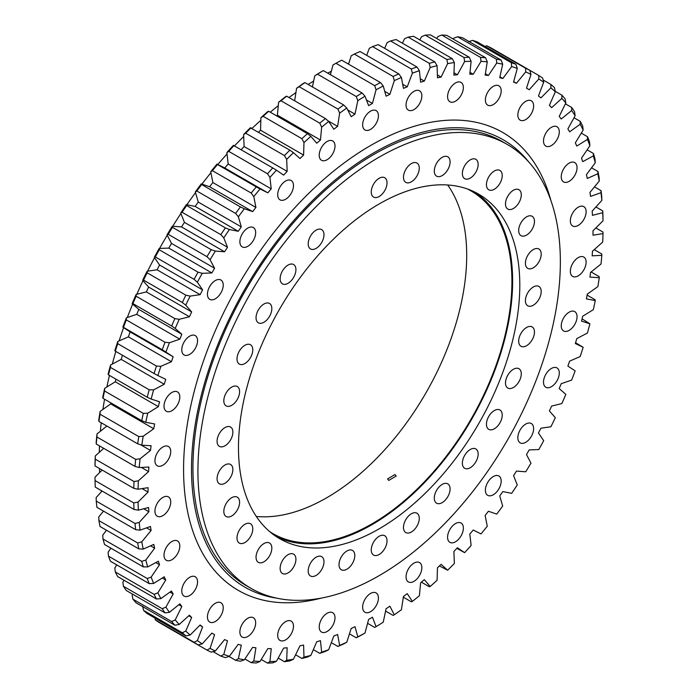 <?xml version="1.0" encoding="UTF-8"?>
<svg xmlns="http://www.w3.org/2000/svg" width="698" height="698" viewBox="0 0 698 698"><rect width="100%" height="100%" fill="white"/><g stroke="black" fill="none" stroke-linecap="round" stroke-linejoin="round"><path stroke-width="1.05" d="M366.433 99.971L372.444 103.444A314.632 181.655 120 0 0 370.533 104.534A314.632 181.655 120 0 0 368.623 105.642L364.984 96.211A328.845 189.856 120 0 0 357.821 100.669L356.277 96.551A331.882 191.618 -60 0 1 362.053 92.947L323.296 70.577A331.882 191.618 120 0 0 317.52 74.18L356.277 96.551M101.411 491.758A309.554 178.723 -60 0 1 101.262 490.563M99.648 472.555A309.554 178.723 -60 0 1 99.456 468.515M99.299 452.348A309.554 178.723 -60 0 1 99.482 445.882M100.381 431.259A309.554 178.723 -60 0 1 101.201 422.752M102.911 409.421A309.554 178.723 -60 0 1 104.552 399.221M106.881 386.98A309.554 178.723 -60 0 1 109.446 375.411M112.291 364.086A309.554 178.723 -60 0 1 115.842 351.452M119.114 340.894A309.554 178.723 -60 0 1 123.607 327.624M127.306 317.564A309.554 178.723 -60 0 1 132.664 304.049M136.825 294.268A309.554 178.723 -60 0 1 143.003 280.692M147.61 271.173A309.554 178.723 -60 0 1 154.546 257.702M159.598 248.444A309.554 178.723 -60 0 1 167.215 235.252M172.711 226.248A309.554 178.723 -60 0 1 180.904 213.501M186.846 204.75A309.554 178.723 -60 0 1 195.519 192.613M201.905 184.115A309.554 178.723 -60 0 1 210.927 172.72M217.793 164.492A309.554 178.723 -60 0 1 227.033 153.961M234.545 145.856A309.554 178.723 -60 0 1 243.707 136.459M252.1 128.336A309.554 178.723 -60 0 1 260.834 120.335M270.274 112.186A309.554 178.723 -60 0 1 278.284 105.668M288.972 97.519A309.554 178.723 -60 0 1 295.926 92.564M308.141 84.467A309.554 178.723 -60 0 1 313.646 81.073M455.471 101.201A11.168 6.448 120 0 0 462.765 91.359A11.168 6.448 120 0 0 461.055 82.416A11.168 6.448 120 0 0 455.471 82.966A11.168 6.448 120 0 0 448.177 92.808A11.168 6.448 120 0 0 449.896 101.751A11.168 6.448 120 0 0 455.471 101.201M493.285 104.578A11.168 6.448 120 0 0 500.579 94.736A11.168 6.448 120 0 0 498.869 85.793A11.168 6.448 120 0 0 493.285 86.351A11.168 6.448 120 0 0 485.991 96.184A11.168 6.448 120 0 0 487.701 105.128A11.168 6.448 120 0 0 493.285 104.578M525.734 119.576A11.168 6.448 120 0 0 533.028 109.743A11.168 6.448 120 0 0 531.309 100.8A11.168 6.448 120 0 0 525.734 101.35A11.168 6.448 120 0 0 518.44 111.183A11.168 6.448 120 0 0 520.15 120.135A11.168 6.448 120 0 0 525.734 119.576M551.394 145.55A11.168 6.448 120 0 0 558.688 135.709A11.168 6.448 120 0 0 556.978 126.766A11.168 6.448 120 0 0 551.394 127.315A11.168 6.448 120 0 0 544.1 137.157A11.168 6.448 120 0 0 545.81 146.1A11.168 6.448 120 0 0 551.394 145.55M569.149 181.349A11.168 6.448 120 0 0 576.443 171.516A11.168 6.448 120 0 0 574.733 162.573A11.168 6.448 120 0 0 569.149 163.123A11.168 6.448 120 0 0 561.855 172.956A11.168 6.448 120 0 0 563.565 181.908A11.168 6.448 120 0 0 569.149 181.349M578.232 225.428A11.168 6.448 120 0 0 585.526 215.586A11.168 6.448 120 0 0 583.807 206.643A11.168 6.448 120 0 0 578.232 207.193A11.168 6.448 120 0 0 570.938 217.034A11.168 6.448 120 0 0 572.648 225.978A11.168 6.448 120 0 0 578.232 225.428M578.232 275.841A11.168 6.448 120 0 0 585.526 265.999A11.168 6.448 120 0 0 583.807 257.056A11.168 6.448 120 0 0 578.232 257.606A11.168 6.448 120 0 0 570.938 267.447A11.168 6.448 120 0 0 572.648 276.391A11.168 6.448 120 0 0 578.232 275.841M569.149 330.39A11.168 6.448 120 0 0 576.443 320.556A11.168 6.448 120 0 0 574.733 311.605A11.168 6.448 120 0 0 569.149 312.163A11.168 6.448 120 0 0 561.855 321.996A11.168 6.448 120 0 0 563.565 330.948A11.168 6.448 120 0 0 569.149 330.39M551.394 386.701A11.168 6.448 120 0 0 558.688 376.868A11.168 6.448 120 0 0 556.978 367.916A11.168 6.448 120 0 0 551.394 368.474A11.168 6.448 120 0 0 544.1 378.307A11.168 6.448 120 0 0 545.81 387.25A11.168 6.448 120 0 0 551.394 386.701M525.734 442.305A11.168 6.448 120 0 0 533.028 432.463A11.168 6.448 120 0 0 531.309 423.52A11.168 6.448 120 0 0 525.734 424.07A11.168 6.448 120 0 0 518.44 433.912A11.168 6.448 120 0 0 520.15 442.855A11.168 6.448 120 0 0 525.734 442.305M493.285 494.769A11.168 6.448 120 0 0 500.579 484.935A11.168 6.448 120 0 0 498.869 475.984A11.168 6.448 120 0 0 493.285 476.542A11.168 6.448 120 0 0 485.991 486.375A11.168 6.448 120 0 0 487.701 495.327A11.168 6.448 120 0 0 493.285 494.769M455.471 541.805A11.168 6.448 120 0 0 462.765 531.972A11.168 6.448 120 0 0 461.055 523.02A11.168 6.448 120 0 0 455.471 523.579A11.168 6.448 120 0 0 448.177 533.412A11.168 6.448 120 0 0 449.896 542.363A11.168 6.448 120 0 0 455.471 541.805M413.949 581.355A11.168 6.448 120 0 0 421.243 571.522A11.168 6.448 120 0 0 419.533 562.571A11.168 6.448 120 0 0 413.949 563.129A11.168 6.448 120 0 0 406.655 572.962A11.168 6.448 120 0 0 408.365 581.914A11.168 6.448 120 0 0 413.949 581.355M370.533 611.701A11.168 6.448 120 0 0 377.827 601.859A11.168 6.448 120 0 0 376.109 592.916A11.168 6.448 120 0 0 370.533 593.466A11.168 6.448 120 0 0 363.239 603.308A11.168 6.448 120 0 0 364.949 612.251A11.168 6.448 120 0 0 370.533 611.701M327.109 631.498A11.168 6.448 120 0 0 334.403 621.656A11.168 6.448 120 0 0 332.693 612.713A11.168 6.448 120 0 0 327.109 613.263A11.168 6.448 120 0 0 319.815 623.105A11.168 6.448 120 0 0 321.525 632.048A11.168 6.448 120 0 0 327.109 631.498M285.587 639.892A11.168 6.448 120 0 0 292.881 630.05A11.168 6.448 120 0 0 291.171 621.107A11.168 6.448 120 0 0 285.587 621.656A11.168 6.448 120 0 0 278.293 631.498A11.168 6.448 120 0 0 280.003 640.441A11.168 6.448 120 0 0 285.587 639.892M247.773 636.515A11.168 6.448 120 0 0 255.067 626.673A11.168 6.448 120 0 0 253.357 617.73A11.168 6.448 120 0 0 247.773 618.28A11.168 6.448 120 0 0 240.478 628.121A11.168 6.448 120 0 0 242.197 637.065A11.168 6.448 120 0 0 247.773 636.515M215.333 621.508A11.168 6.448 120 0 0 222.627 611.675A11.168 6.448 120 0 0 220.908 602.732A11.168 6.448 120 0 0 215.333 603.281A11.168 6.448 120 0 0 208.039 613.114A11.168 6.448 120 0 0 209.749 622.066A11.168 6.448 120 0 0 215.333 621.508M189.664 595.542A11.168 6.448 120 0 0 196.958 585.701A11.168 6.448 120 0 0 195.248 576.757A11.168 6.448 120 0 0 189.664 577.307A11.168 6.448 120 0 0 182.37 587.149A11.168 6.448 120 0 0 184.089 596.092A11.168 6.448 120 0 0 189.664 595.542M171.909 559.735A11.168 6.448 120 0 0 179.203 549.902A11.168 6.448 120 0 0 177.493 540.959A11.168 6.448 120 0 0 171.909 541.508A11.168 6.448 120 0 0 164.615 551.341A11.168 6.448 120 0 0 166.325 560.293A11.168 6.448 120 0 0 171.909 559.735M162.835 515.665A11.168 6.448 120 0 0 170.129 505.832A11.168 6.448 120 0 0 168.41 496.88A11.168 6.448 120 0 0 162.835 497.438A11.168 6.448 120 0 0 155.541 507.272A11.168 6.448 120 0 0 157.251 516.223A11.168 6.448 120 0 0 162.835 515.665M162.835 465.252A11.168 6.448 120 0 0 170.129 455.41A11.168 6.448 120 0 0 168.41 446.467A11.168 6.448 120 0 0 162.835 447.017A11.168 6.448 120 0 0 155.541 456.858A11.168 6.448 120 0 0 157.251 465.802A11.168 6.448 120 0 0 162.835 465.252M171.909 410.694A11.168 6.448 120 0 0 179.203 400.861A11.168 6.448 120 0 0 177.493 391.918A11.168 6.448 120 0 0 171.909 392.468A11.168 6.448 120 0 0 164.615 402.31A11.168 6.448 120 0 0 166.325 411.253A11.168 6.448 120 0 0 171.909 410.694M189.664 354.392A11.168 6.448 120 0 0 196.958 344.55A11.168 6.448 120 0 0 195.248 335.607A11.168 6.448 120 0 0 189.664 336.157A11.168 6.448 120 0 0 182.37 345.999A11.168 6.448 120 0 0 184.089 354.942A11.168 6.448 120 0 0 189.664 354.392M215.333 298.788A11.168 6.448 120 0 0 222.627 288.946A11.168 6.448 120 0 0 220.908 280.003A11.168 6.448 120 0 0 215.333 280.552A11.168 6.448 120 0 0 208.039 290.394A11.168 6.448 120 0 0 209.749 299.337A11.168 6.448 120 0 0 215.333 298.788M247.773 246.324A11.168 6.448 120 0 0 255.067 236.482A11.168 6.448 120 0 0 253.357 227.539A11.168 6.448 120 0 0 247.773 228.089A11.168 6.448 120 0 0 240.478 237.931A11.168 6.448 120 0 0 242.197 246.874A11.168 6.448 120 0 0 247.773 246.324M285.587 199.288A11.168 6.448 120 0 0 292.881 189.446A11.168 6.448 120 0 0 291.171 180.503A11.168 6.448 120 0 0 285.587 181.052A11.168 6.448 120 0 0 278.293 190.894A11.168 6.448 120 0 0 280.003 199.837A11.168 6.448 120 0 0 285.587 199.288M327.109 159.729A11.168 6.448 120 0 0 334.403 149.896A11.168 6.448 120 0 0 332.693 140.952A11.168 6.448 120 0 0 327.109 141.502A11.168 6.448 120 0 0 319.815 151.344A11.168 6.448 120 0 0 321.525 160.287A11.168 6.448 120 0 0 327.109 159.729M413.949 109.595A11.168 6.448 120 0 0 421.243 99.753A11.168 6.448 120 0 0 419.533 90.81A11.168 6.448 120 0 0 413.949 91.368A11.168 6.448 120 0 0 406.655 101.201A11.168 6.448 120 0 0 408.365 110.144A11.168 6.448 120 0 0 413.949 109.595M370.533 129.392A11.168 6.448 120 0 0 377.827 119.559A11.168 6.448 120 0 0 376.109 110.607A11.168 6.448 120 0 0 370.533 111.165A11.168 6.448 120 0 0 363.239 120.998A11.168 6.448 120 0 0 364.949 129.95A11.168 6.448 120 0 0 370.533 129.392M95.033 480.556L133.78 502.926A331.882 191.618 -60 0 0 134.007 509.47L95.26 487.099A331.882 191.618 120 0 1 95.033 480.556L95.007 477.179L102.144 470.059M95.26 459.144A331.882 191.618 120 0 0 95.033 465.95L133.78 488.33A331.882 191.618 -60 0 1 134.007 481.524L95.26 459.144L95.294 455.942L103.749 448.352M96.926 436.992A331.882 191.618 120 0 0 96.245 444.015L135.002 466.395A331.882 191.618 -60 0 1 135.682 459.371L96.926 436.992L97.005 433.964L106.89 426.033M100.032 414.228A331.882 191.618 120 0 0 98.907 421.426L137.663 443.806A331.882 191.618 -60 0 1 138.789 436.599L100.032 414.228L100.137 411.384L110.703 403.898A314.632 181.655 -60 0 1 110.886 402.886M104.56 390.985A331.882 191.618 120 0 0 102.99 398.322L141.738 420.693A331.882 191.618 -60 0 1 143.308 413.364L104.56 390.985L104.674 388.341L115.301 381.78A314.632 181.655 -60 0 1 115.929 379.154M110.467 367.418A331.882 191.618 120 0 0 108.469 374.843L147.217 397.223A331.882 191.618 -60 0 1 149.224 389.798L110.467 367.418L110.581 364.984L121.199 359.391A314.632 181.655 -60 0 1 122.429 355.247M117.726 343.678A331.882 191.618 120 0 0 115.31 351.138L154.057 373.509A331.882 191.618 -60 0 1 156.483 366.049L117.726 343.678L117.831 341.453L128.38 336.855A314.632 181.655 -60 0 1 130.116 331.925L173.174 356.783L162.224 349.724A331.882 191.618 -60 0 1 165.051 342.264L126.294 319.893A331.882 191.618 120 0 0 123.467 327.353L162.224 349.724M136.119 296.214A331.882 191.618 120 0 0 132.899 303.621L171.656 326.001A331.882 191.618 -60 0 1 174.866 318.593L136.119 296.214L136.145 294.434L146.362 291.921A314.632 181.655 -60 0 1 148.613 287.053L191.671 311.919L185.729 305.174L182.3 302.487A331.882 191.618 -60 0 1 185.886 295.175L147.13 272.796A331.882 191.618 120 0 0 143.552 280.107L182.3 302.487M168.209 234.292A331.882 191.618 120 0 1 172.458 227.312L211.215 249.683A331.882 191.618 -60 0 0 206.966 256.672L168.209 234.292L167.014 234.877A328.845 189.856 -60 0 1 172.284 226.213L181.532 226.92A314.632 181.655 -60 0 1 184.438 222.374L227.496 247.24L223.779 237.887L220.83 234.65A331.882 191.618 -60 0 1 225.375 227.888L186.619 205.517A331.882 191.618 120 0 0 182.073 212.271L220.83 234.65M159.266 249.779A331.882 191.618 120 0 0 155.34 256.951L194.096 279.331A331.882 191.618 -60 0 1 198.023 272.159L159.266 249.779L159.17 248.462L168.811 248.087A314.632 181.655 -60 0 1 171.507 243.401L214.574 268.268L210.081 259.735L206.966 256.672M201.661 184.542A331.882 191.618 120 0 0 196.845 191.025L235.601 213.405A331.882 191.618 -60 0 1 240.409 206.913L201.661 184.542L201.277 183.906L209.601 186.741A314.632 181.655 -60 0 1 212.855 182.553L255.922 207.419L253.802 196.609L251.193 193.058A331.882 191.618 -60 0 1 256.245 186.881L217.488 164.51A331.882 191.618 120 0 0 212.436 170.687L251.193 193.058M234.005 145.542A331.882 191.618 120 0 0 228.752 151.37L267.509 173.75A331.882 191.618 -60 0 1 272.761 167.921L233.385 145.35A328.845 189.856 -60 0 0 226.876 152.574L228.176 164.013L271.234 188.87L269.934 177.432L267.509 173.75M251.114 127.769A331.882 191.618 120 0 0 245.687 133.213L284.444 155.584A331.882 191.618 -60 0 1 289.871 150.14L250.364 127.786A328.845 189.856 -60 0 0 243.637 134.531L244.099 146.528L287.157 171.385L286.695 159.388L284.444 155.584M268.713 111.279A331.882 191.618 120 0 0 263.146 116.313L301.894 138.684A331.882 191.618 -60 0 1 307.46 133.658L268.713 111.279L267.814 111.505A328.845 189.856 -60 0 0 260.912 117.735L260.537 130.212L303.604 155.078L303.97 142.593L301.894 138.684M286.677 96.193A331.882 191.618 120 0 0 281.006 100.774L319.763 123.153A331.882 191.618 -60 0 1 325.434 118.573L286.677 96.193L285.63 96.612A328.845 189.856 -60 0 0 278.598 102.283L277.394 115.179L320.452 140.036L321.656 127.149L319.763 123.153M367.584 623.314L374.704 627.423L376.074 626.647A328.845 189.856 120 0 0 383.237 622.188L386.081 608.717A314.632 181.655 120 0 0 389.885 606.178L394.3 614.798A328.845 189.856 120 0 0 401.42 609.72L403.444 596.493A314.632 181.655 120 0 0 407.222 593.632L412.37 601.388A328.845 189.856 120 0 0 419.402 595.717L420.606 582.821A314.632 181.655 120 0 0 424.323 579.645L430.186 586.495A328.845 189.856 120 0 0 437.088 580.265L437.463 567.788A314.632 181.655 120 0 0 441.092 564.324L447.636 570.214A328.845 189.856 120 0 0 454.363 563.469L453.901 551.472A314.632 181.655 120 0 0 457.434 547.747L464.615 552.65A328.845 189.856 120 0 0 471.124 545.426L469.824 533.987A314.632 181.655 120 0 0 473.235 530.026L481.009 533.909A328.845 189.856 120 0 0 487.265 526.248L485.145 515.447A314.632 181.655 120 0 0 488.399 511.259L496.723 514.094A328.845 189.856 120 0 0 502.682 506.059L499.751 495.946A314.632 181.655 120 0 0 502.839 491.575L511.651 493.346A328.845 189.856 120 0 0 517.279 484.97L513.562 475.626A314.632 181.655 120 0 0 516.468 471.08L525.716 471.787A328.845 189.856 120 0 0 530.986 463.123L526.493 454.599A314.632 181.655 120 0 0 529.189 449.913L538.83 449.538A328.845 189.856 120 0 0 543.69 440.656L538.455 432.987A314.632 181.655 120 0 0 540.941 428.206L550.897 426.757A328.845 189.856 120 0 0 555.338 417.692L549.387 410.948A314.632 181.655 120 0 0 551.638 406.079L561.855 403.566A328.845 189.856 120 0 0 565.834 394.379L559.22 388.594A314.632 181.655 120 0 0 561.218 383.682L571.636 380.113A328.845 189.856 120 0 0 575.135 370.874L567.884 366.075A314.632 181.655 120 0 0 569.62 361.145L580.169 356.547A328.845 189.856 120 0 0 583.17 347.299L575.571 342.753M173.174 356.783A314.632 181.655 120 0 0 171.438 361.712L160.889 366.31A328.845 189.856 120 0 0 157.888 375.559L165.723 379.328A314.632 181.655 120 0 0 164.266 384.249L153.647 389.842A328.845 189.856 120 0 0 151.161 399.047L159.537 401.769A314.632 181.655 120 0 0 158.359 406.646L147.732 413.207A328.845 189.856 120 0 0 145.786 422.299L154.651 423.948A314.632 181.655 120 0 0 153.761 428.755L143.195 436.241A328.845 189.856 120 0 0 141.799 445.167L151.1 445.752A314.632 181.655 120 0 0 150.498 450.454L140.062 458.822A328.845 189.856 120 0 0 139.225 467.529L148.892 467.032A314.632 181.655 120 0 0 148.595 471.604L138.352 480.8A328.845 189.856 120 0 0 138.073 489.237L148.063 487.666A314.632 181.655 120 0 0 148.063 492.081L138.073 502.045A328.845 189.856 120 0 0 138.352 510.151L148.595 507.516A314.632 181.655 120 0 0 148.892 511.747L139.225 522.418A328.845 189.856 120 0 0 140.062 530.157L150.498 526.466A314.632 181.655 120 0 0 151.1 530.48L141.799 541.805A328.845 189.856 120 0 0 143.195 549.117L153.761 544.405A314.632 181.655 120 0 0 154.651 548.183L145.786 560.075A328.845 189.856 120 0 0 147.732 566.916L158.359 561.209A314.632 181.655 120 0 0 159.537 564.726L151.161 577.115A328.845 189.856 120 0 0 153.647 583.449L164.266 576.784A314.632 181.655 120 0 0 165.723 580.021L157.888 592.838A328.845 189.856 120 0 0 160.889 598.622L171.438 591.032A314.632 181.655 120 0 0 173.174 593.963L165.923 607.129A328.845 189.856 120 0 0 169.431 612.329L179.848 603.866A314.632 181.655 120 0 0 181.838 606.475L175.224 619.903A328.845 189.856 120 0 0 179.203 624.483L189.428 615.2A314.632 181.655 120 0 0 191.671 617.477L185.729 631.079A328.845 189.856 120 0 0 190.161 635.023L200.125 624.972A314.632 181.655 120 0 0 202.603 626.891L197.368 640.598A328.845 189.856 120 0 0 202.237 643.87L211.869 633.121A314.632 181.655 120 0 0 213.213 633.906A314.632 181.655 120 0 0 214.574 634.683L210.081 648.398A328.845 189.856 120 0 0 215.342 650.981L224.599 639.595A314.632 181.655 120 0 0 227.496 640.781L223.779 654.427A328.845 189.856 120 0 0 229.406 656.303L238.219 644.35A314.632 181.655 120 0 0 241.307 645.161L238.384 658.65A328.845 189.856 120 0 0 244.344 659.802L252.659 647.36A314.632 181.655 120 0 0 255.922 647.788L253.802 661.041A328.845 189.856 120 0 0 260.057 661.468L267.831 648.608A314.632 181.655 120 0 0 271.234 648.651L269.934 661.582A328.845 189.856 120 0 0 276.452 661.285L283.632 648.093A314.632 181.655 120 0 0 287.157 647.744L286.695 660.273A328.845 189.856 120 0 0 293.422 659.252L299.966 645.807A314.632 181.655 120 0 0 303.604 645.065L303.97 657.123A328.845 189.856 120 0 0 310.872 655.387L316.735 641.759A314.632 181.655 120 0 0 320.452 640.651L321.656 652.15A328.845 189.856 120 0 0 328.688 649.707L333.845 635.991A314.632 181.655 120 0 0 337.614 634.499L339.647 645.38A328.845 189.856 120 0 0 346.766 642.247L351.173 628.532A314.632 181.655 120 0 0 354.977 626.673L357.821 636.864A328.845 189.856 120 0 0 364.984 633.051L362.053 634.726A331.882 191.618 -60 0 1 356.277 637.798L349.454 633.863M346.766 642.247L343.669 643.931A331.882 191.618 -60 0 1 337.928 646.461L331.332 642.657M328.688 649.707L325.434 651.391A331.882 191.618 -60 0 1 319.763 653.363L313.341 649.655M310.872 655.387L307.46 657.054A331.882 191.618 -60 0 1 301.894 658.45L295.586 654.811M293.422 659.252L289.871 660.884A331.882 191.618 -60 0 1 284.444 661.704L278.188 658.092M276.452 661.285L272.761 662.864A331.882 191.618 -60 0 1 267.509 663.1L261.253 659.488M260.057 661.468L256.245 662.978A331.882 191.618 -60 0 1 251.193 662.629L244.893 658.991M244.344 659.802L240.409 661.224A331.882 191.618 -60 0 1 235.601 660.291L228.953 656.452M229.406 656.303L225.375 657.612A331.882 191.618 -60 0 1 220.83 656.103L213.082 651.627M155.34 619.911L194.096 642.282A331.882 191.618 -60 0 0 198.023 644.926L159.266 622.546A331.882 191.618 120 0 1 155.34 619.911L154.877 618.018M215.342 650.981L211.215 652.168A331.882 191.618 -60 0 1 206.966 650.082L168.209 627.711M143.552 610.375A331.882 191.618 120 0 0 147.13 613.551L185.886 635.922A331.882 191.618 -60 0 1 182.3 632.746L143.552 610.375L142.662 606.222M132.899 599.154A331.882 191.618 120 0 0 136.119 602.845L174.866 625.225A331.882 191.618 -60 0 1 171.656 621.525L132.899 599.154L132.166 595.036L132.603 594.155M123.467 586.32A331.882 191.618 120 0 0 126.294 590.517L165.051 612.888A331.882 191.618 -60 0 1 162.224 608.691L123.467 586.32L122.865 582.263L123.982 580.239M115.31 571.959A331.882 191.618 120 0 0 117.726 576.627L156.483 598.997A331.882 191.618 -60 0 1 154.057 594.33L115.31 571.959L114.83 567.971L116.723 564.874M108.469 556.149A331.882 191.618 120 0 0 110.467 561.262L149.224 583.633A331.882 191.618 -60 0 1 147.217 578.52L108.469 556.149L108.103 552.258L110.869 548.166M102.99 538.996A331.882 191.618 120 0 0 104.56 544.519L143.308 566.889A331.882 191.618 -60 0 1 141.738 561.366L102.99 538.996L102.728 535.209L106.454 530.21M98.907 520.603A331.882 191.618 120 0 0 100.032 526.501L138.789 548.872A331.882 191.618 -60 0 1 137.663 542.974L98.907 520.603L98.741 516.939L103.513 511.128M96.245 501.085A331.882 191.618 120 0 0 96.926 507.324L135.682 529.695A331.882 191.618 -60 0 1 135.002 523.456L96.245 501.085L96.158 497.561L102.074 491.034M595.856 227.941L602.967 232.05L602.993 233.629A328.845 189.856 120 0 1 602.706 242.058L592.462 251.254A314.632 181.655 120 0 1 592.166 255.826L601.842 255.328L601.755 253.985L594.251 249.648M591.11 271.967L599.093 276.574L599.259 277.691A328.845 189.856 120 0 1 597.863 286.616L587.297 294.102A314.632 181.655 120 0 1 586.407 298.91L595.272 300.568L595.01 299.678L587.114 295.114M582.071 318.846L589.897 323.82A328.845 189.856 120 0 1 587.419 333.016L576.801 338.609A314.632 181.655 120 0 1 575.335 343.529L583.17 347.299M456.867 548.34L464.615 552.65M439.426 565.93L447.636 570.214M421.391 582.158L429.287 586.721L430.186 586.495M403.339 597.191L411.323 601.807L412.37 601.388M385.584 611.073L393.087 615.4L394.3 614.798M335.947 63.274A331.882 191.618 120 0 1 341.723 60.203L380.48 82.573A331.882 191.618 -60 0 0 374.704 85.653L335.947 63.274L333.016 64.949L330.416 74.686M360.072 51.539A331.882 191.618 120 0 0 354.331 54.069L393.087 76.44A331.882 191.618 -60 0 1 398.828 73.909L360.072 51.539M378.237 44.637A331.882 191.618 120 0 0 372.566 46.609L411.323 68.989A331.882 191.618 -60 0 1 416.994 67.017L378.237 44.637M396.106 39.55A331.882 191.618 120 0 0 390.54 40.946L429.287 63.326A331.882 191.618 -60 0 1 434.854 61.921L396.106 39.55M413.556 36.296A331.882 191.618 120 0 0 408.129 37.116L446.886 59.487A331.882 191.618 -60 0 1 452.313 58.667L413.556 36.296M430.492 34.9A331.882 191.618 120 0 0 425.239 35.136L463.995 57.515A331.882 191.618 -60 0 1 469.248 57.271L430.492 34.9M446.807 35.371A331.882 191.618 120 0 0 441.755 35.022L480.512 57.402A331.882 191.618 -60 0 1 485.564 57.751L446.807 35.371M462.399 37.709A331.882 191.618 120 0 0 457.591 36.776L496.339 59.156A331.882 191.618 -60 0 1 501.155 60.089L462.399 37.709M538.83 78.987L529.189 89.745A314.632 181.655 120 0 0 527.845 88.951A314.632 181.655 120 0 0 526.493 88.184L530.986 74.459A328.845 189.856 120 0 0 525.716 71.885L525.542 68.203L486.785 45.832A331.882 191.618 120 0 1 491.034 47.918L538.734 75.454A331.882 191.618 -60 0 1 542.66 78.089L543.69 82.259A328.845 189.856 120 0 0 538.83 78.987L538.734 75.454M525.542 68.203A331.882 191.618 -60 0 1 529.791 70.289L530.986 74.459M477.17 41.897A331.882 191.618 120 0 0 472.625 40.388L511.381 62.759A331.882 191.618 -60 0 1 515.927 64.277L477.17 41.897M543.123 79.982L550.87 84.449A331.882 191.618 -60 0 1 554.448 87.625L555.338 91.778A328.845 189.856 120 0 0 550.897 87.843L550.87 84.449M555.233 91.316L561.881 95.155A331.882 191.618 -60 0 1 565.101 98.846L565.834 102.964A328.845 189.856 120 0 0 561.855 98.374L561.881 95.155M565.397 103.845L571.706 107.483A331.882 191.618 -60 0 1 574.533 111.68L575.135 115.737A328.845 189.856 120 0 0 571.636 110.537L571.706 107.483M574.018 117.761L580.274 121.373A331.882 191.618 -60 0 1 582.69 126.041L583.17 130.029A328.845 189.856 120 0 0 580.169 124.244L580.274 121.373M581.277 133.126L587.533 136.738A331.882 191.618 -60 0 1 589.531 141.851L589.897 145.742A328.845 189.856 120 0 0 587.419 139.408L587.533 136.738M587.131 149.834L593.44 153.481A331.882 191.618 -60 0 1 595.01 159.004L595.272 162.791A328.845 189.856 120 0 0 593.326 155.942L593.44 153.481M591.546 167.79L597.968 171.499A331.882 191.618 -60 0 1 599.093 177.397L599.259 181.061A328.845 189.856 120 0 0 597.863 173.75L597.968 171.499M594.487 186.872L601.074 190.676A331.882 191.618 -60 0 1 601.755 196.915L601.842 200.439A328.845 189.856 120 0 0 600.995 192.709L601.074 190.676M595.926 206.966L602.74 210.901A331.882 191.618 -60 0 1 602.967 217.444L602.993 220.821A328.845 189.856 120 0 0 602.706 212.707L602.74 210.901M138.073 502.045L133.78 502.926M138.352 510.151L134.007 509.47M138.073 489.237L133.78 488.33M138.352 480.8L134.007 481.524M139.225 467.529L135.002 466.395M140.062 458.822L135.682 459.371M141.799 445.167L137.663 443.806M143.195 436.241L138.789 436.599M145.786 422.299L141.738 420.693M147.732 413.207L143.308 413.364M151.161 399.047L147.217 397.223M153.647 389.842L149.224 389.798M157.888 375.559L154.057 373.509M160.889 366.31L156.483 366.049M126.294 319.893L126.364 317.887L136.782 314.318A314.632 181.655 -60 0 1 138.78 309.406L181.838 334.263A314.632 181.655 120 0 0 179.848 339.176L169.431 342.744A328.845 189.856 120 0 0 165.923 351.993M169.431 342.744L165.051 342.264M191.671 311.919A314.632 181.655 120 0 0 189.428 316.779L179.203 319.3A328.845 189.856 120 0 0 175.224 328.479L171.656 326.001M179.203 319.3L174.866 318.593M147.13 272.796L147.103 271.243L157.059 269.794A314.632 181.655 -60 0 1 159.545 265.013L202.603 289.871A314.632 181.655 120 0 0 200.125 294.661L190.161 296.109A328.845 189.856 120 0 0 185.729 305.174M190.161 296.109L185.886 295.175M227.496 247.24A314.632 181.655 120 0 0 224.599 251.777L215.342 251.079A328.845 189.856 120 0 0 210.081 259.735M215.342 251.079L211.215 249.683M214.574 268.268A314.632 181.655 120 0 0 211.869 272.944L202.237 273.319A328.845 189.856 120 0 0 197.368 282.21L194.096 279.331M202.237 273.319L198.023 272.159M186.619 205.517L186.349 204.654L195.161 206.425A314.632 181.655 -60 0 1 198.249 202.054L241.307 226.911A314.632 181.655 120 0 0 238.219 231.291L229.406 229.511A328.845 189.856 120 0 0 223.779 237.887M229.406 229.511L225.375 227.888M255.922 207.419A314.632 181.655 120 0 0 252.659 211.599L244.344 208.763A328.845 189.856 120 0 0 238.384 216.808L235.601 213.405M244.344 208.763L240.409 206.913M271.234 188.87A314.632 181.655 120 0 0 267.831 192.84L260.057 188.957A328.845 189.856 120 0 0 253.802 196.609M260.057 188.957L256.245 186.881M287.157 171.385A314.632 181.655 120 0 0 283.632 175.111L276.452 170.207A328.845 189.856 120 0 0 269.934 177.432M276.452 170.207L272.761 167.921M303.604 155.078A314.632 181.655 120 0 0 299.966 158.533L293.422 152.644A328.845 189.856 120 0 0 286.695 159.388M293.422 152.644L289.871 150.14M320.452 140.036A314.632 181.655 120 0 0 316.735 143.212L310.872 136.363A328.845 189.856 120 0 0 303.97 142.593M310.872 136.363L307.46 133.658M327.851 120.728L337.614 126.364A314.632 181.655 120 0 0 333.845 129.235L328.688 121.469A328.845 189.856 120 0 0 321.656 127.149M328.688 121.469L325.434 118.573M357.821 636.864L356.277 637.798M339.647 645.38L337.928 646.461M321.656 652.15L319.763 653.363M303.97 657.123L301.894 658.45M286.695 660.273L284.444 661.704M269.934 661.582L267.509 663.1M253.802 661.041L251.193 662.629M238.384 658.65L235.601 660.291M223.779 654.427L220.83 656.103M197.368 640.598L194.096 642.282M202.237 643.87L198.023 644.926M210.081 648.398L206.966 650.082M190.161 635.023L185.886 635.922M185.729 631.079L182.3 632.746M179.203 624.483L174.866 625.225M175.224 619.903L171.656 621.525M169.431 612.329L165.051 612.888M165.923 607.129L162.224 608.691M160.889 598.622L156.483 598.997M157.888 592.838L154.057 594.33M153.647 583.449L149.224 583.633M151.161 577.115L147.217 578.52M147.732 566.916L143.308 566.889M145.786 560.075L141.738 561.366M143.195 549.117L138.789 548.872M141.799 541.805L137.663 542.974M140.062 530.157L135.682 529.695M139.225 522.418L135.002 523.456M599.259 277.691L589.958 277.106A314.632 181.655 120 0 0 590.56 272.403L600.995 264.036A328.845 189.856 120 0 0 601.842 255.328M589.897 323.82L581.521 321.097A314.632 181.655 120 0 0 582.699 316.22L593.326 309.659A328.845 189.856 120 0 0 595.272 300.568M384.738 91.351L389.885 94.335A314.632 181.655 120 0 0 386.081 96.184L383.237 85.994A328.845 189.856 120 0 0 376.074 89.806L374.704 85.653M383.237 85.994L380.48 82.573M402.676 84.249L407.222 86.866A314.632 181.655 120 0 0 403.444 88.358L401.42 77.478A328.845 189.856 120 0 0 394.3 80.619L393.087 76.44M401.42 77.478L398.828 73.909M420.248 78.743L424.323 81.099A314.632 181.655 120 0 0 420.606 82.216L419.402 70.716A328.845 189.856 120 0 0 412.37 73.159L411.323 68.989M419.402 70.716L416.994 67.017M437.376 74.913L441.092 77.059A314.632 181.655 120 0 0 437.463 77.792L437.088 65.743A328.845 189.856 120 0 0 430.186 67.479L429.287 63.326M437.088 65.743L434.854 61.921M453.988 72.784L457.434 74.773A314.632 181.655 120 0 0 453.901 75.122L454.363 62.584A328.845 189.856 120 0 0 447.636 63.605L446.886 59.487M454.363 62.584L452.313 58.667M470.007 72.391L473.235 74.25A314.632 181.655 120 0 0 469.824 74.215L471.124 61.284A328.845 189.856 120 0 0 464.615 61.572L463.995 57.515M471.124 61.284L469.248 57.271M485.354 73.744L488.399 75.497A314.632 181.655 120 0 0 485.145 75.079L487.265 61.825A328.845 189.856 120 0 0 481.009 61.389L480.512 57.402M487.265 61.825L485.564 57.751M499.934 76.832L502.839 78.516A314.632 181.655 120 0 0 499.751 77.705L502.682 64.216A328.845 189.856 120 0 0 496.723 63.056L496.339 59.156M502.682 64.216L501.155 60.089M513.676 81.657L516.468 83.271A314.632 181.655 120 0 0 513.562 82.085L517.279 68.43A328.845 189.856 120 0 0 511.651 66.563L511.381 62.759M517.279 68.43L515.927 64.277M95.033 465.95L95.007 464.371A328.845 189.856 -60 0 1 95.294 455.942M96.245 444.015L96.158 442.672A328.845 189.856 -60 0 1 97.005 433.964M98.907 421.426L98.741 420.309A328.845 189.856 -60 0 1 100.137 411.384M102.99 398.322L102.728 397.432A328.845 189.856 -60 0 1 104.674 388.341M108.469 374.843L108.103 374.18A328.845 189.856 -60 0 1 110.581 364.984M115.31 351.138L114.83 350.701A328.845 189.856 -60 0 1 117.831 341.453M123.467 327.353L122.865 327.126A328.845 189.856 -60 0 1 126.364 317.887M132.899 303.621L132.166 303.621A328.845 189.856 -60 0 1 136.145 294.434M143.552 280.107L142.662 280.308A328.845 189.856 -60 0 1 147.103 271.243M172.458 227.312L172.284 226.213M155.34 256.951L154.31 257.344A328.845 189.856 -60 0 1 159.17 248.462M182.073 212.271L180.721 213.03A328.845 189.856 -60 0 1 186.349 204.654M196.845 191.025L195.318 191.941A328.845 189.856 -60 0 1 201.277 183.906M212.436 170.687L210.735 171.752A328.845 189.856 -60 0 1 216.991 164.091L224.765 167.974A314.632 181.655 -60 0 1 228.176 164.013M217.488 164.51L216.991 164.091M228.752 151.37L226.876 152.574M245.687 133.213L243.637 134.531M263.146 116.313L260.912 117.735M281.006 100.774L278.598 102.283M354.331 54.069L351.234 55.753L348.546 64.137M372.566 46.609L369.312 48.293L366.668 55.343M390.54 40.946L387.128 42.613L384.659 48.345M408.129 37.116L404.578 38.748L402.414 43.189M425.239 35.136L421.548 36.715L419.812 39.908M441.755 35.022L437.943 36.532L436.747 38.512M457.591 36.776L453.656 38.198L453.107 39.009M486.785 45.832L484.918 46.373M472.625 40.388L468.594 41.697M304.913 82.6A331.882 191.618 120 0 0 299.172 86.7L337.928 109.08A331.882 191.618 -60 0 1 343.669 104.97L304.913 82.6L303.7 83.202A328.845 189.856 -60 0 0 296.58 88.28L294.661 100.809M347.735 109.952L354.977 114.14A314.632 181.655 120 0 0 351.173 116.688L346.766 108.059A328.845 189.856 120 0 0 339.647 113.146L337.928 109.08M346.766 108.059L343.669 104.97M299.172 86.7L296.58 88.28M327.728 73.133A309.554 178.723 -60 0 1 331.332 71.275M347.726 63.666A309.554 178.723 -60 0 1 348.843 63.204M376.074 626.647L372.444 617.215A314.632 181.655 120 0 1 368.623 619.423L364.984 633.051M602.993 220.821L593.003 230.785A314.632 181.655 120 0 1 593.003 235.191L602.993 233.629M601.842 200.439L592.166 211.119A314.632 181.655 120 0 1 592.462 215.342L602.706 212.707M599.259 181.061L589.958 192.378A314.632 181.655 120 0 1 590.56 196.391L600.995 192.709M595.272 162.791L586.407 174.683A314.632 181.655 120 0 1 587.297 178.452L597.863 173.75M589.897 145.742L581.521 158.132A314.632 181.655 120 0 1 582.699 161.648L593.326 155.942M583.17 130.029L575.335 142.846A314.632 181.655 120 0 1 576.801 146.074L587.419 139.408M575.135 115.737L567.884 128.894A314.632 181.655 120 0 1 569.62 131.826L580.169 124.244M565.834 102.964L559.22 116.392A314.632 181.655 120 0 1 561.218 119L571.636 110.537M555.338 91.778L549.387 105.389A314.632 181.655 120 0 1 551.638 107.658L561.855 98.374M543.69 82.259L538.455 95.966A314.632 181.655 120 0 1 540.941 97.886L550.897 87.843M516.468 83.271L525.716 71.885M502.839 78.516L511.651 66.563M488.399 75.497L496.723 63.056M473.235 74.25L481.009 61.389M457.434 74.773L464.615 61.572M441.092 77.059L447.636 63.605M424.323 81.099L430.186 67.479M407.222 86.866L412.37 73.159M389.885 94.335L394.3 80.619M372.444 103.444L376.074 89.806M354.977 114.14L357.821 100.669M337.614 126.364L339.647 113.146M241.307 226.911L238.384 216.808M202.603 289.871L197.368 282.21M181.838 334.263L175.224 328.479M364.984 96.211L362.053 92.947M122.865 327.126L130.116 331.925M132.166 303.621L138.78 309.406M142.662 280.308L148.613 287.053M154.31 257.344L159.545 265.013M167.014 234.877L171.507 243.401M180.721 213.03L184.438 222.374M195.318 191.941L198.249 202.054M210.735 171.752L212.855 182.553M241.133 149.66A314.632 181.655 -60 0 1 244.099 146.528M258.574 132.07A314.632 181.655 -60 0 1 260.537 130.212M276.609 115.842A314.632 181.655 -60 0 1 277.394 115.179M317.52 74.18L314.763 75.812L312.416 86.927M314.763 75.812A328.845 189.856 -60 0 1 321.926 71.353L323.296 70.577M143.744 508.763L148.892 511.747M146.554 527.863L151.1 530.48M150.576 545.827L154.651 548.183M155.82 562.579L159.537 564.726M162.285 578.031L165.723 580.021M169.954 592.105L173.174 593.963M178.793 604.712L181.838 606.475M188.765 615.793L191.671 617.477M199.811 625.286L202.603 626.891M224.765 167.974L267.831 192.84M209.601 186.741L252.659 211.599M195.161 206.425L238.219 231.291M168.811 248.087L211.869 272.944M181.532 226.92L224.599 251.777M157.059 269.794L200.125 294.661M146.362 291.921L189.428 316.779M136.782 314.318L179.848 339.176M128.38 336.855L171.438 361.712M121.199 359.391L164.266 384.249M115.301 381.78L158.359 406.646M110.703 403.898L153.761 428.755M140.734 444.818L150.498 450.454M141.345 467.424L148.595 471.604M142.052 488.609L148.063 492.081M388.803 480.407L387.547 478.941L394.946 474.553L396.211 476.036L388.803 480.407M442.192 175.591A11.168 6.448 120 0 0 449.486 165.758A11.168 6.448 120 0 0 447.776 156.806A11.168 6.448 120 0 0 442.192 157.364A11.168 6.448 120 0 0 434.898 167.197A11.168 6.448 120 0 0 436.608 176.149A11.168 6.448 120 0 0 442.192 175.591M470.26 178.095A11.168 6.448 120 0 0 477.554 168.262A11.168 6.448 120 0 0 475.844 159.319A11.168 6.448 120 0 0 470.26 159.868A11.168 6.448 120 0 0 462.966 169.71A11.168 6.448 120 0 0 464.676 178.653A11.168 6.448 120 0 0 470.26 178.095M494.341 189.237A11.168 6.448 120 0 0 501.635 179.395A11.168 6.448 120 0 0 499.925 170.452A11.168 6.448 120 0 0 494.341 171.001A11.168 6.448 120 0 0 487.047 180.843A11.168 6.448 120 0 0 488.757 189.786A11.168 6.448 120 0 0 494.341 189.237M513.388 208.51A11.168 6.448 120 0 0 520.682 198.668A11.168 6.448 120 0 0 518.972 189.725A11.168 6.448 120 0 0 513.388 190.284A11.168 6.448 120 0 0 506.094 200.117A11.168 6.448 120 0 0 507.812 209.06A11.168 6.448 120 0 0 513.388 208.51M526.571 235.086A11.168 6.448 120 0 0 533.865 225.245A11.168 6.448 120 0 0 532.155 216.301A11.168 6.448 120 0 0 526.571 216.851A11.168 6.448 120 0 0 519.277 226.693A11.168 6.448 120 0 0 520.987 235.636A11.168 6.448 120 0 0 526.571 235.086M533.307 267.796A11.168 6.448 120 0 0 540.601 257.963A11.168 6.448 120 0 0 538.891 249.011A11.168 6.448 120 0 0 533.307 249.57A11.168 6.448 120 0 0 526.013 259.403A11.168 6.448 120 0 0 527.732 268.355A11.168 6.448 120 0 0 533.307 267.796M533.307 305.218A11.168 6.448 120 0 0 540.601 295.385A11.168 6.448 120 0 0 538.891 286.433A11.168 6.448 120 0 0 533.307 286.991A11.168 6.448 120 0 0 526.013 296.825A11.168 6.448 120 0 0 527.732 305.776A11.168 6.448 120 0 0 533.307 305.218M526.571 345.711A11.168 6.448 120 0 0 533.865 335.878A11.168 6.448 120 0 0 532.155 326.926A11.168 6.448 120 0 0 526.571 327.484A11.168 6.448 120 0 0 519.277 337.317A11.168 6.448 120 0 0 520.987 346.269A11.168 6.448 120 0 0 526.571 345.711M513.388 387.512A11.168 6.448 120 0 0 520.682 377.67A11.168 6.448 120 0 0 518.972 368.727A11.168 6.448 120 0 0 513.388 369.277A11.168 6.448 120 0 0 506.094 379.119A11.168 6.448 120 0 0 507.812 388.062A11.168 6.448 120 0 0 513.388 387.512M494.341 428.781A11.168 6.448 120 0 0 501.635 418.94A11.168 6.448 120 0 0 499.925 409.996A11.168 6.448 120 0 0 494.341 410.546A11.168 6.448 120 0 0 487.047 420.388A11.168 6.448 120 0 0 488.757 429.331A11.168 6.448 120 0 0 494.341 428.781M470.26 467.73A11.168 6.448 120 0 0 477.554 457.888A11.168 6.448 120 0 0 475.844 448.945A11.168 6.448 120 0 0 470.26 449.495A11.168 6.448 120 0 0 462.966 459.336A11.168 6.448 120 0 0 464.676 468.279A11.168 6.448 120 0 0 470.26 467.73M442.192 502.639A11.168 6.448 120 0 0 449.486 492.805A11.168 6.448 120 0 0 447.776 483.854A11.168 6.448 120 0 0 442.192 484.412A11.168 6.448 120 0 0 434.898 494.245A11.168 6.448 120 0 0 436.608 503.197A11.168 6.448 120 0 0 442.192 502.639M411.375 531.998A11.168 6.448 120 0 0 418.669 522.156A11.168 6.448 120 0 0 416.95 513.213A11.168 6.448 120 0 0 411.375 513.763A11.168 6.448 120 0 0 404.081 523.605A11.168 6.448 120 0 0 405.791 532.548A11.168 6.448 120 0 0 411.375 531.998M379.145 554.517A11.168 6.448 120 0 0 386.439 544.676A11.168 6.448 120 0 0 384.72 535.732A11.168 6.448 120 0 0 379.145 536.282A11.168 6.448 120 0 0 371.851 546.124A11.168 6.448 120 0 0 373.561 555.067A11.168 6.448 120 0 0 379.145 554.517M346.915 569.21A11.168 6.448 120 0 0 354.209 559.377A11.168 6.448 120 0 0 352.499 550.425A11.168 6.448 120 0 0 346.915 550.984A11.168 6.448 120 0 0 339.621 560.817A11.168 6.448 120 0 0 341.331 569.769A11.168 6.448 120 0 0 346.915 569.21M316.089 575.44A11.168 6.448 120 0 0 323.383 565.607A11.168 6.448 120 0 0 321.673 556.664A11.168 6.448 120 0 0 316.089 557.213A11.168 6.448 120 0 0 308.795 567.055A11.168 6.448 120 0 0 310.505 575.998A11.168 6.448 120 0 0 316.089 575.44M288.03 572.936A11.168 6.448 120 0 0 295.315 563.103A11.168 6.448 120 0 0 293.605 554.151A11.168 6.448 120 0 0 288.03 554.709A11.168 6.448 120 0 0 280.736 564.542A11.168 6.448 120 0 0 282.446 573.494A11.168 6.448 120 0 0 288.03 572.936M263.94 561.803A11.168 6.448 120 0 0 271.234 551.961A11.168 6.448 120 0 0 269.524 543.018A11.168 6.448 120 0 0 263.94 543.567A11.168 6.448 120 0 0 256.646 553.409A11.168 6.448 120 0 0 258.356 562.352A11.168 6.448 120 0 0 263.94 561.803M244.893 542.529A11.168 6.448 120 0 0 252.187 532.687A11.168 6.448 120 0 0 250.477 523.744A11.168 6.448 120 0 0 244.893 524.294A11.168 6.448 120 0 0 237.599 534.136A11.168 6.448 120 0 0 239.309 543.079A11.168 6.448 120 0 0 244.893 542.529M231.71 515.953A11.168 6.448 120 0 0 239.004 506.111A11.168 6.448 120 0 0 237.294 497.168A11.168 6.448 120 0 0 231.71 497.718A11.168 6.448 120 0 0 224.416 507.559A11.168 6.448 120 0 0 226.126 516.503A11.168 6.448 120 0 0 231.71 515.953M224.974 483.234A11.168 6.448 120 0 0 232.268 473.401A11.168 6.448 120 0 0 230.558 464.449A11.168 6.448 120 0 0 224.974 465.008A11.168 6.448 120 0 0 217.68 474.841A11.168 6.448 120 0 0 219.39 483.793A11.168 6.448 120 0 0 224.974 483.234M224.974 445.813A11.168 6.448 120 0 0 232.268 435.98A11.168 6.448 120 0 0 230.558 427.028A11.168 6.448 120 0 0 224.974 427.586A11.168 6.448 120 0 0 217.68 437.419A11.168 6.448 120 0 0 219.39 446.371A11.168 6.448 120 0 0 224.974 445.813M231.71 405.32A11.168 6.448 120 0 0 239.004 395.487A11.168 6.448 120 0 0 237.294 386.535A11.168 6.448 120 0 0 231.71 387.093A11.168 6.448 120 0 0 224.416 396.926A11.168 6.448 120 0 0 226.126 405.878A11.168 6.448 120 0 0 231.71 405.32M244.893 363.527A11.168 6.448 120 0 0 252.187 353.685A11.168 6.448 120 0 0 250.477 344.742A11.168 6.448 120 0 0 244.893 345.292A11.168 6.448 120 0 0 237.599 355.134A11.168 6.448 120 0 0 239.309 364.077A11.168 6.448 120 0 0 244.893 363.527M263.94 322.258A11.168 6.448 120 0 0 271.234 312.416A11.168 6.448 120 0 0 269.524 303.473A11.168 6.448 120 0 0 263.94 304.023A11.168 6.448 120 0 0 256.646 313.864A11.168 6.448 120 0 0 258.356 322.808A11.168 6.448 120 0 0 263.94 322.258M288.03 283.309A11.168 6.448 120 0 0 295.315 273.476A11.168 6.448 120 0 0 293.605 264.525A11.168 6.448 120 0 0 288.03 265.083A11.168 6.448 120 0 0 280.736 274.916A11.168 6.448 120 0 0 282.446 283.859A11.168 6.448 120 0 0 288.03 283.309M316.089 248.401A11.168 6.448 120 0 0 323.383 238.559A11.168 6.448 120 0 0 321.673 229.616A11.168 6.448 120 0 0 316.089 230.166A11.168 6.448 120 0 0 308.795 240.007A11.168 6.448 120 0 0 310.505 248.95A11.168 6.448 120 0 0 316.089 248.401M411.375 181.82A11.168 6.448 120 0 0 418.669 171.987A11.168 6.448 120 0 0 416.95 163.035A11.168 6.448 120 0 0 411.375 163.594A11.168 6.448 120 0 0 404.081 173.427A11.168 6.448 120 0 0 405.791 182.379A11.168 6.448 120 0 0 411.375 181.82M379.145 196.522A11.168 6.448 120 0 0 386.439 186.68A11.168 6.448 120 0 0 384.72 177.737A11.168 6.448 120 0 0 379.145 178.287A11.168 6.448 120 0 0 371.851 188.128A11.168 6.448 120 0 0 373.561 197.072A11.168 6.448 120 0 0 379.145 196.522M379.145 203.973A198.93 114.856 -60 0 1 478.61 194.123A198.93 114.856 -60 0 1 509.095 353.528A198.93 114.856 -60 0 1 379.145 528.831A198.93 114.856 -60 0 1 279.68 538.682A198.93 114.856 -60 0 1 249.186 379.276A198.93 114.856 -60 0 1 379.145 203.973M276.155 536.5A198.93 114.856 120 0 0 371.964 524.687A198.93 114.856 120 0 0 500.928 352.656A198.93 114.856 120 0 0 474.954 192.168M467.433 188.984A197.909 114.263 -60 0 1 470.923 190.859A197.909 114.263 -60 0 1 501.26 349.454A197.909 114.263 -60 0 1 371.964 523.858A197.909 114.263 -60 0 1 273.005 533.656A197.909 114.263 -60 0 1 269.646 531.579M256.306 516.459A197.909 114.263 120 0 0 326.751 497.753A197.909 114.263 120 0 0 448.09 346.627A197.909 114.263 120 0 0 447.671 184.987M507.28 144.46L502.29 141.581A256.271 147.959 120 0 0 374.154 154.275A256.271 147.959 120 0 0 206.739 380.105A256.271 147.959 120 0 0 246.019 585.465L251.01 588.344A256.271 147.959 120 0 0 379.145 575.649A256.271 147.959 120 0 0 546.56 349.82A256.271 147.959 120 0 0 507.28 144.46A256.271 147.959 120 0 0 379.145 157.155A256.271 147.959 120 0 0 211.721 382.984A256.271 147.959 120 0 0 251.01 588.344M528.752 161.962A258.304 149.128 120 0 0 323.54 190.1A258.304 149.128 120 0 0 191.505 468.977A258.304 149.128 120 0 0 276.897 598.195M550.931 200.623A264.394 152.644 120 0 0 345.78 161.744A264.394 152.644 120 0 0 183.574 469.37A264.394 152.644 120 0 0 321.464 598.064M526.493 88.166L527.845 88.951M211.86 633.13L213.213 633.906"/></g></svg>
